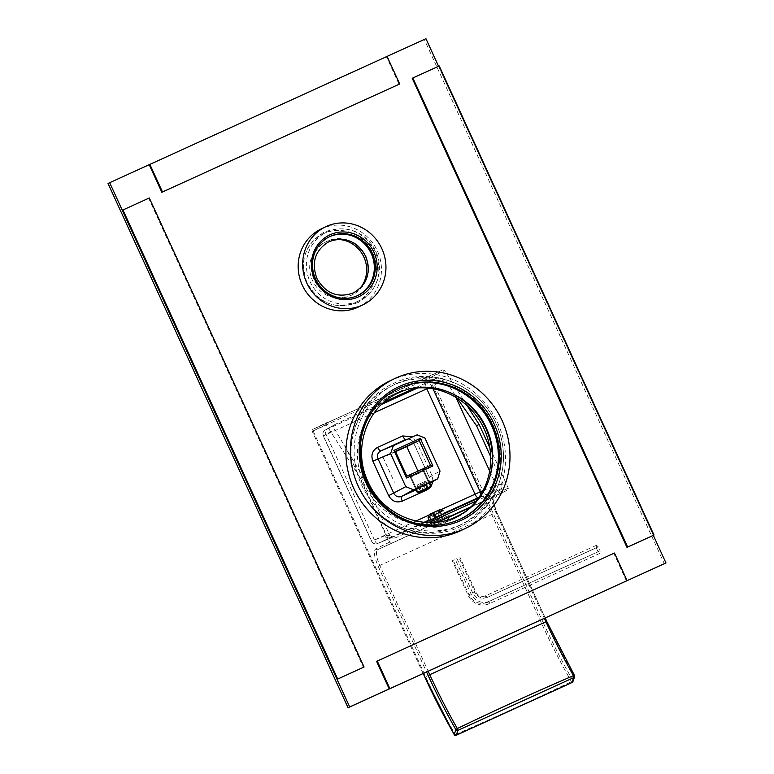 <?xml version="1.0" encoding="UTF-8"?>
<svg xmlns="http://www.w3.org/2000/svg" width="774" height="774" viewBox="0 0 774 774"><rect width="100%" height="100%" fill="white"/><g stroke="black" fill="none" stroke-linecap="round" stroke-linejoin="round"><path stroke-width="0.58" stroke-dasharray="3.87 2.9" d="M467.138 405.692L444.721 370.582L442.573 369.895L312.948 429.309A1.519 1.451 64.2 0 0 312.29 431.273L313.102 430.915L425.623 676.689A910.418 6.173 155.4 0 0 541.79 623.805L429.27 378.031A910.418 6.173 -24.6 0 1 313.102 430.915A1.519 0.561 -114.4 0 1 312.977 429.299L326.609 422.691L326.115 424.578L360.549 478.506L363.19 477.306L334.813 429.425L336.032 423.939L384.397 401.909M442.573 369.895L428.941 376.503L429.27 378.031L430.895 377.277A1.519 1.451 64.2 0 0 428.941 376.503A908.908 6.163 -24.6 0 1 312.977 429.299A1.519 1.451 64.2 0 0 312.948 429.309A1.519 1.519 0 0 0 312.232 431.312L423.136 673.554M426.435 387.968A4.557 1.364 65.5 0 1 426.106 384.107L438.297 377.364L444.731 379.386L457.008 398.029M438.297 377.364L414.545 388.18M489.865 447.894L508.276 488.123A1.519 1.451 64.2 0 1 507.618 490.097A1.519 1.451 64.2 0 0 507.618 490.097L471.153 506.699M572.924 681.604A1.519 1.384 19.2 0 0 572.818 680.501L574.492 675.683A213.827 63.923 65.5 0 1 546.744 621.435L496.753 512.253C492.806 502.916 491.983 497.131 494.305 494.896L508.276 488.123M437.32 522.102L377.654 549.666C375.487 551.727 376.193 557.009 379.773 565.494A910.418 6.173 -24.6 0 1 495.941 512.611C492.341 504.126 491.567 498.882 493.618 496.869L507.589 490.106L493.648 496.86A1.519 1.451 64.2 0 0 494.305 494.896M360.549 478.506L389.67 542.119A1.519 1.451 64.2 0 0 391.625 542.903M428.999 522.547L395.611 537.756L393.753 538.124L389.796 535.424L363.19 477.306M490.687 456.66L503.129 483.827L501.078 489.739L476.223 501.049M437.997 522.015L449.036 517.08M427.645 525.294L449.162 515.436L427.645 525.294L428.225 526.572M572.16 682.475L571.386 681.652A227.691 68.073 65.5 0 1 541.79 623.805L543.416 623.051L430.895 377.277L444.721 370.582M543.416 623.051A226.182 67.619 65.5 0 0 572.818 680.501L571.386 681.642A910.418 253.872 150.3 0 1 455.228 734.536L454.377 734.739M389.67 542.119L375.7 548.892C373.387 551.127 374.2 556.912 378.147 566.249L426.561 671.996M455.886 735.271A1.519 0.551 66.9 0 1 455.218 734.526A227.691 68.073 -114.5 0 1 425.623 676.689L424.82 677.047M436.275 521.308L445.988 516.887L430.818 523.834L436.275 521.308L434.717 517.912M434.262 522.256L430.847 513.82L429.386 514.487L428.051 517.767L430.837 523.834L429.202 520.322L439.119 515.929M501.078 489.739L494.083 491.055L478.961 497.353M489.661 471.018L496.134 485.153L494.083 491.055L478.361 498.214M425.255 522.392L390.609 538.114A4.557 4.363 -112.4 0 1 390.473 538.172L390.473 538.172A4.557 4.363 -112.4 0 1 384.765 535.772L385.965 535.308L344.672 445.118M415.948 521.047L374.413 539.952A4.557 1.364 -114.5 0 0 377.509 543.512L390.609 538.114M424.094 522.305L377.509 543.512A4.557 4.363 -112.4 0 1 371.655 541.171L374.413 539.952L326.183 434.63A4.557 1.364 65.5 0 1 325.496 429.909L381.708 404.318M374.316 412.716L323.435 435.849A4.557 4.363 -119.5 0 1 325.496 429.909L336.351 423.775M389.796 535.424L385.965 535.308L389.922 538.007L395.611 537.756M503.129 483.827L494.799 485.685A4.557 4.315 -112.6 0 1 492.738 491.616M454.841 394.963L455.954 397.391M428.312 388.132L431.95 386.439L433.024 388.79M433.092 481.38L432.134 475.875L416.344 441.393L413.597 442.612C411.739 439.4 409.136 438.365 405.799 439.487M432.134 475.875L429.212 477.171L413.597 442.612L424.868 437.968M426.987 488.926A4.557 1.364 65.5 0 1 426.638 485.008L427.064 484.795C430.073 481.612 430.789 479.077 429.212 477.171L413.432 442.689C411.952 439.767 409.465 438.664 405.982 439.409M416.073 489.816L426.638 485.008C429.676 483.228 430.596 480.586 429.377 477.094L440.029 471.076M422.459 469.141L410.046 474.82L422.459 469.141L428.206 481.68L423.794 483.547C430.228 480.751 429.048 481.438 420.234 485.588C413.8 488.375 414.98 487.697 423.794 483.547L424.839 484.718C432.695 481.293 431.234 482.105 420.466 487.165L415.793 489.216M406.843 476.194L418.008 471.105M430.567 465.397L418.144 471.405M420.466 487.165L420.234 485.588L415.822 487.446L415.087 489.449M395.475 451.358L383.053 457.376L394.43 482.202M395.611 451.658L383.053 457.376M416.054 488.945L429.531 482.753L423.146 468.821L409.349 475.139L423.146 468.821M410.994 476.155L423.136 470.611L410.994 476.155M410.655 477.142L424.142 470.989L410.655 477.142M417.292 492.477L431.089 486.169M425.69 489.439L422.527 482.541L425.236 481.331L417.467 484.901L422.527 482.541M421.801 491.229L418.647 484.331M428.39 488.23L425.236 481.331M427.2 488.762L424.055 481.902M423.31 490.532L420.166 483.682M420.621 491.8L417.467 484.901M448.417 515.803L427.916 525.169L448.417 515.803M434.853 522.005L440.125 519.606L433.672 522.576L434.853 522.005L431.06 513.733L432.502 513.085M441.954 518.725L436.681 521.125L443.134 518.154L441.954 518.725L438.161 510.443L432.889 512.843M440.532 519.422L445.988 516.887L440.532 519.422L436.739 511.14L438.161 510.443M449.065 517.003A15.47 15.47 0 0 0 449.268 516.393L428.293 525.991L449.268 516.393L448.891 515.561M438.945 520.176L436.168 514.11L435.878 511.546L430.605 513.946L430.895 516.51L433.672 522.576M436.168 514.11L430.895 516.51M440.125 519.606L436.333 511.333L435.878 511.546M432.918 512.891L436.333 511.333M439.99 509.621L436.739 511.14M432.473 523.04L430.895 519.606M434.64 522.102L430.847 513.82M443.134 518.154L441.596 514.797M436.681 521.125L435.123 517.729M437.861 520.554L436.323 517.196M443.192 510.83L441.557 511.614L438.21 510.472M444.334 517.69L441.557 511.614M442.167 518.628L438.374 510.347M445.969 516.897L444.499 513.636M596.241 547.828L598.06 551.814L599.995 553.304L600.102 550.817L598.283 546.841L596.348 545.341L596.241 547.828L485.54 598.225A9.946 9.491 -115.8 0 1 472.759 593.116L456.97 558.625L452.287 560.724L456.97 558.625M598.06 551.814L487.368 602.211A14.329 13.671 -115.8 0 1 468.957 594.848L453.167 560.357M596.348 545.341L485.656 595.738A7.759 7.401 -115.8 0 1 475.681 591.752L459.891 557.261M598.283 546.841L487.581 597.238A9.946 9.491 -115.8 0 1 474.801 592.12L459.011 557.628M600.102 550.817L489.41 601.214A14.329 13.671 -115.8 0 1 470.998 593.851L455.209 559.36M599.995 553.304L489.303 603.701A16.515 15.761 -115.8 0 1 468.077 595.216L452.287 560.724M386.41 56.696L149.198 164.688L387.068 56.396L386.41 56.696L399.045 84.289M412.223 78.29L438.577 66.293L653.333 535.366L438.577 66.293L439.235 65.974M461.826 530.161A82.847 79.054 64.2 0 0 497.276 421.985A82.847 79.054 64.2 0 0 391.228 380.276A82.847 79.054 64.2 0 0 389.603 381.031M358.662 306.891A43.247 41.264 64.2 0 0 377.161 250.428A43.247 41.264 64.2 0 0 321.81 228.649A43.247 41.264 64.2 0 0 320.958 229.046M457.995 526.097A77.535 73.985 64.2 0 0 459.514 525.382A77.535 73.985 64.2 0 0 492.69 424.142A77.535 73.985 64.2 0 0 393.434 385.104A77.535 73.985 64.2 0 0 391.915 385.81A77.535 73.985 64.2 0 0 358.749 487.059A77.535 73.985 64.2 0 0 457.995 526.097M437.581 388.587A69.196 66.022 64.2 0 0 395.553 393.327A69.196 66.022 64.2 0 0 365.618 482.957A69.196 66.022 64.2 0 0 455.876 517.874A69.196 66.022 64.2 0 0 485.656 487.823M355.605 302.46A37.936 36.194 64.2 0 0 356.35 302.112A37.936 36.194 64.2 0 0 372.575 252.585A37.936 36.194 64.2 0 0 324.025 233.477A37.936 36.194 64.2 0 0 323.28 233.835A37.936 36.194 64.2 0 0 307.046 283.361A37.936 36.194 64.2 0 0 355.605 302.46M353.97 243.065A29.586 28.232 64.2 0 0 326.918 241.343A29.586 28.232 64.2 0 0 314.118 279.675A29.586 28.232 64.2 0 0 352.712 294.604A29.586 28.232 64.2 0 0 368.134 272.313M411.932 388.529A69.196 66.022 64.2 0 0 393.927 394.121A69.196 66.022 64.2 0 0 363.993 483.75A69.196 66.022 64.2 0 0 454.241 518.667A69.196 66.022 64.2 0 0 469.799 507.996M108.031 183.486L424.307 39.493L664.334 563.743M336.477 239.437A29.586 28.232 64.2 0 0 325.283 242.136A29.586 28.232 64.2 0 0 312.483 280.459A29.586 28.232 64.2 0 0 351.077 295.397A29.586 28.232 64.2 0 0 360.133 288.286M425.942 38.7L424.307 39.493M460.791 518.861A72.224 68.925 64.2 0 1 460.298 519.102A72.224 68.925 64.2 0 1 458.885 519.77A72.224 68.925 -115.8 0 1 366.431 483.402A72.224 68.925 -115.8 0 1 397.333 389.09A72.224 68.925 -115.8 0 1 397.826 388.858M461.091 524.598A77.535 73.985 -115.8 0 1 361.845 485.55A77.535 73.985 -115.8 0 1 395.021 384.31A77.535 73.985 -115.8 0 1 396.54 383.594A77.535 73.985 64.2 0 1 495.786 422.643A77.535 73.985 64.2 0 1 462.61 523.882A77.535 73.985 64.2 0 1 461.091 524.598M357.627 295.591A32.624 31.134 64.2 0 1 357.133 295.832A32.624 31.134 64.2 0 1 356.495 296.132A32.624 31.134 -115.8 0 1 314.737 279.704A32.624 31.134 -115.8 0 1 328.698 237.105A32.624 31.134 -115.8 0 1 329.192 236.873M358.71 300.96A37.936 36.194 -115.8 0 1 310.151 281.862A37.936 36.194 -115.8 0 1 326.386 232.326A37.936 36.194 -115.8 0 1 327.121 231.977A37.936 36.194 64.2 0 1 375.68 251.076A37.936 36.194 64.2 0 1 359.446 300.612A37.936 36.194 64.2 0 1 358.71 300.96M614.45 553.042L613.801 553.362L626.437 580.955M376.59 661.354L613.801 553.362M149.305 197.97L148.656 198.279L363.412 667.352M122.302 210.286L148.656 198.279M423.204 673.525L312.29 431.273L326.115 424.578M470.399 507.434A925.598 6.279 -24.6 0 1 493.618 496.869A1.519 1.451 64.2 0 0 493.648 496.86L493.648 496.86C492.245 497.131 493.299 502.249 496.811 512.214L496.753 512.253M375.7 548.892A1.519 1.451 -115.8 0 0 377.654 549.666A925.598 6.279 -24.6 0 1 430.876 525.42M441.683 520.496A925.598 6.279 -24.6 0 1 449.007 517.167M544.354 618.368L495.941 512.611L496.811 512.214L545.235 617.971M378.147 566.249L379.773 565.494L428.196 671.251M444.266 513.114L429.077 520.031M440.57 509.834L429.028 515.087M416.344 441.393L412.387 436.768M417.757 387.909L426.106 384.107A4.557 4.315 -118.9 0 1 431.95 386.439L444.731 379.386M384.765 535.772L371.655 541.171L323.435 435.849L334.813 429.425M483.034 490.581L494.799 485.685M480.325 495.283A4.557 4.315 -112.6 0 1 479.232 496.956M487.581 597.238L485.656 595.738L485.54 598.225M487.368 602.211L489.303 603.701L489.41 601.214M468.957 594.848L470.998 593.851M474.801 592.12L472.759 593.116M449.162 515.436L449.752 516.722M336.032 423.939L325.177 430.073A4.557 4.557 0 0 0 323.271 435.926L371.491 541.258A4.557 4.557 0 0 0 377.364 543.571L391.625 537.698M393.753 538.124L389.922 538.007M430.218 482.425L428.196 481.68M410.046 474.82L415.822 487.446M409.349 475.139L415.764 489.139M430.712 487.165L423.136 470.611L424.142 470.989L429.493 482.676M418.299 492.854L410.723 476.3L410.346 477.306L415.725 489.062M447.643 519.954A15.47 15.47 0 0 1 428.293 525.991L427.916 525.169M430.818 523.834L429.309 520.544M442.544 518.474L438.752 510.192M395.553 393.327L393.927 394.121M455.876 517.874L454.241 518.667M326.918 241.343L325.283 242.136M352.712 294.604L351.077 295.397M397.333 389.09L398.32 388.616M460.298 519.102L461.285 518.628M391.915 385.81L395.021 384.31M459.514 525.382L462.61 523.882M328.698 237.105L329.676 236.631M357.133 295.832L358.12 295.358M323.28 233.835L326.386 232.326M356.35 302.112L359.446 300.612M461.585 526.001C425.052 544.935 375.138 525.604 358.333 486.246C340.154 448.949 356.388 400.264 392.728 383.807C429.26 364.864 479.174 384.204 495.979 423.552C514.159 460.849 497.924 509.534 461.585 526.001M358.294 302.45C336.284 310.345 319.217 303.805 307.084 282.839C299.267 260.809 304.975 243.897 324.219 232.094C346.23 224.208 363.296 230.739 375.419 251.705C383.236 273.735 377.528 290.647 358.294 302.45"/><path stroke-width="1.16" d="M467.138 405.692L479.154 424.51L476.513 425.71L490.687 456.66M457.008 398.029L476.513 425.71M414.545 388.18L384.397 401.909M479.154 424.51L489.865 447.894M471.153 506.699L437.32 522.102M476.223 501.049L428.999 522.547M449.036 517.08L437.997 522.015M428.196 671.251L429.764 674.686A212.308 63.478 -114.5 0 0 457.318 728.537A910.418 253.437 -29.7 0 1 573.476 675.644L574.492 675.683A1.519 1.384 19.2 0 1 574.608 676.786A1.519 1.519 0 0 0 574.492 675.538L546.744 621.435M545.235 617.971L546.802 621.406L545.931 621.793A212.308 63.478 65.5 0 0 573.486 675.663A1.519 0.551 66.9 0 1 573.902 677.55A1.519 1.384 19.2 0 0 574.608 676.786L572.924 681.604A1.519 1.384 19.2 0 1 572.218 682.368L572.16 682.475A1.519 1.519 0 0 0 572.924 681.604M423.204 673.525L424.82 677.047A226.182 67.619 -114.5 0 0 454.212 734.497L454.377 734.739M426.561 671.996L428.138 675.431A213.827 63.923 -114.5 0 0 455.886 729.679A1.519 1.384 19.2 0 0 457.927 730.346L457.318 728.537L455.886 729.679L454.212 734.497A1.519 1.384 19.2 0 0 456.254 735.165A1.519 0.551 66.9 0 1 456.118 735.3A1.519 0.551 66.9 0 1 455.886 735.271M444.392 513.452L434.504 517.835M478.361 498.214L425.255 522.392M374.316 412.716L426.793 388.829L475.013 494.151A4.557 1.364 -114.5 0 0 478.119 497.711L444.266 513.114M428.312 388.132L426.793 388.829A4.557 1.364 65.5 0 1 426.435 387.968M455.954 397.391L489.661 471.018M440.57 509.834L483.034 490.581M412.387 436.768L402.703 435.936L377.664 447.333A4.557 1.364 -114.5 0 0 380.769 450.884C377.702 452.674 376.783 455.315 378.022 458.798L393.811 493.29C395.64 496.502 398.242 497.537 401.609 496.405L416.073 489.816M377.664 447.333C372.333 450.449 370.727 455.073 372.865 461.188L390.609 453.564L405.769 486.672L413.568 489.797L437.716 478.777L440.029 471.076L424.868 437.968L417.08 434.843L393.356 445.65L390.609 453.564M402.703 435.936A4.557 1.364 -114.5 0 0 405.799 439.487L380.769 450.884L393.356 445.65M372.865 461.188L388.654 495.67C391.886 501.281 396.433 503.1 402.296 501.126L427.325 489.729A4.557 1.364 65.5 0 1 426.987 488.926M402.296 501.126A4.557 1.364 65.5 0 1 401.609 496.405L413.568 489.797M388.654 495.67L405.769 486.672M420.466 487.165C412.61 490.59 414.061 489.778 424.839 484.718L429.56 482.821M415.793 489.216L415.087 489.449M432.918 465.977L406.563 477.974L393.927 450.381L420.292 438.384L432.918 465.977L430.567 465.397L406.843 476.194L406.563 477.974M406.843 476.194L395.475 451.358L393.927 450.381M395.475 451.358L419.189 440.561L420.292 438.384M418.008 471.105L406.776 446.579L419.189 440.561L430.567 465.397M406.776 446.579L395.611 451.658M429.231 482.947L415.764 489.139M430.712 487.165L418.299 492.854L430.712 487.175L431.089 486.169L417.292 492.477L415.725 489.062M425.69 489.439L420.621 491.8L425.69 489.439M428.051 517.767L429.231 514.546L432.482 513.036L430.47 513.984M435.123 517.729L432.889 512.843L439.99 509.621L443.212 510.821L439.845 509.679M429.309 520.544L428.032 517.767L429.686 516.974L431.021 513.704M434.717 517.912L432.482 513.036M430.895 519.606L429.686 516.974M436.323 517.196L433.343 512.62M435.085 514.478L440.348 512.078L438.616 510.221M441.596 514.797L440.348 512.078M653.991 535.047L627.627 547.044L412.871 77.971L439.235 65.974L653.991 535.047L653.333 535.366L665.969 562.95L349.693 706.943L109.666 182.693L425.942 38.7L438.568 66.274M394.092 378.863L389.603 381.031A82.847 79.054 64.2 0 0 354.153 489.207A82.847 79.054 64.2 0 0 460.201 530.925A82.847 79.054 64.2 0 0 461.826 530.161L466.316 527.984A82.847 79.054 64.2 0 0 501.765 419.818A82.847 79.054 64.2 0 0 395.717 378.099A82.847 79.054 -115.8 0 0 394.092 378.863A82.847 79.054 -115.8 0 0 358.652 487.03A82.847 79.054 -115.8 0 0 464.69 528.748A82.847 79.054 64.2 0 0 466.316 527.984M325.457 226.879L320.958 229.046A43.247 41.264 64.2 0 0 302.46 285.519A43.247 41.264 64.2 0 0 357.811 307.288A43.247 41.264 64.2 0 0 358.662 306.891L363.151 304.714A43.247 41.264 64.2 0 0 381.659 248.251A43.247 41.264 64.2 0 0 326.299 226.472A43.247 41.264 -115.8 0 0 325.457 226.879A43.247 41.264 -115.8 0 0 306.949 283.342A43.247 41.264 -115.8 0 0 362.309 305.111A43.247 41.264 64.2 0 0 363.151 304.714M485.656 487.823A69.196 66.022 64.2 0 0 485.811 428.245A69.196 66.022 64.2 0 0 437.581 388.587M368.134 272.313A29.586 28.232 64.2 0 0 365.512 256.271A29.586 28.232 64.2 0 0 353.97 243.065M469.799 507.996A69.196 66.022 64.2 0 0 484.176 429.028A69.196 66.022 64.2 0 0 411.932 388.529M665.969 562.95L348.058 707.736L108.031 183.486L109.666 182.693M360.133 288.286A29.586 28.232 64.2 0 0 363.877 257.065A29.586 28.232 64.2 0 0 336.477 239.437M349.693 706.943L348.058 707.736M399.51 386.371A73.743 70.366 -115.8 0 1 494.257 424.268A73.743 70.366 -115.8 0 1 460.907 520.476A73.743 70.366 -115.8 0 1 366.16 482.579A73.743 70.366 -115.8 0 1 399.51 386.371M399.732 387.948A72.224 68.925 -115.8 0 1 492.187 424.316A72.224 68.925 -115.8 0 1 461.285 518.628A72.224 68.925 -115.8 0 1 459.862 519.296A72.224 68.925 -115.8 0 1 367.418 482.928A72.224 68.925 -115.8 0 1 398.32 388.616A72.224 68.925 -115.8 0 1 399.732 387.948M397.826 388.858A72.224 68.925 -115.8 0 1 398.755 388.422A72.224 68.925 64.2 0 1 491.084 424.539A72.224 68.925 64.2 0 1 460.791 518.861M330.092 234.754A34.143 32.576 -115.8 0 1 373.958 252.295A34.143 32.576 -115.8 0 1 358.517 296.839A34.143 32.576 -115.8 0 1 314.65 279.298A34.143 32.576 -115.8 0 1 330.092 234.754M330.314 236.331A32.624 31.134 -115.8 0 1 372.071 252.759A32.624 31.134 -115.8 0 1 358.12 295.358A32.624 31.134 -115.8 0 1 357.472 295.658A32.624 31.134 -115.8 0 1 315.715 279.23A32.624 31.134 -115.8 0 1 329.676 236.631A32.624 31.134 -115.8 0 1 330.314 236.331M329.192 236.873A32.624 31.134 -115.8 0 1 329.337 236.805A32.624 31.134 64.2 0 1 370.969 252.972A32.624 31.134 64.2 0 1 357.627 295.591M387.068 56.386L399.694 83.979L162.492 191.971L149.856 164.378M399.694 83.979L161.834 192.281L149.198 164.688M162.492 191.971L161.834 192.281M614.45 553.042L627.085 580.635L389.873 688.628L377.248 661.035L614.45 553.042M627.085 580.635L389.225 688.947L376.59 661.354L377.248 661.035M389.873 688.628L389.225 688.947M149.305 197.97L364.07 667.033L337.706 679.04L122.95 209.967L149.305 197.97M364.07 667.033L337.058 679.349L122.302 210.286L122.95 209.967M337.706 679.04L337.058 679.349M412.871 77.971L412.223 78.29L626.979 547.363L627.627 547.044M653.333 535.366L626.979 547.363M449.007 517.167A925.598 6.279 -24.6 0 1 470.399 507.434M428.138 675.431L429.764 674.686A910.418 6.173 155.4 0 1 545.931 621.793L544.354 618.368M572.218 682.368L573.902 677.55L457.927 730.346L456.254 735.165L572.218 682.368M429.077 520.031L424.094 522.305M479.232 496.956A4.557 4.315 -112.6 0 1 478.119 497.711L478.961 497.353M429.028 515.087L415.948 521.047M427.325 489.729L430.702 487.185M430.721 487.156L433.092 481.38M381.708 404.318L417.757 387.909M433.024 388.79L480.17 491.771A4.557 4.315 -112.6 0 1 480.325 495.283M437.61 478.835L429.764 483.266L437.291 478.99M423.136 673.554L454.212 734.652A1.519 1.519 0 0 0 456.128 735.3L572.16 682.475M418.299 492.854L417.292 492.477M429.493 482.676L431.089 486.169M447.643 519.954A15.47 15.47 0 0 0 449.065 517.003M456.921 516.355C487.949 502.345 501.997 460.424 486.236 428.012C471.608 393.84 428.554 377.238 397.391 393.444C366.363 407.463 352.315 449.375 368.076 481.786C382.704 515.968 425.758 532.57 456.921 516.355M353.621 292.814C367.302 284.493 371.327 272.284 365.676 256.165C356.756 240.878 344.488 236.07 328.882 241.74C315.202 250.05 311.187 262.27 316.827 278.379C325.757 293.665 338.015 298.474 353.621 292.814"/></g></svg>
